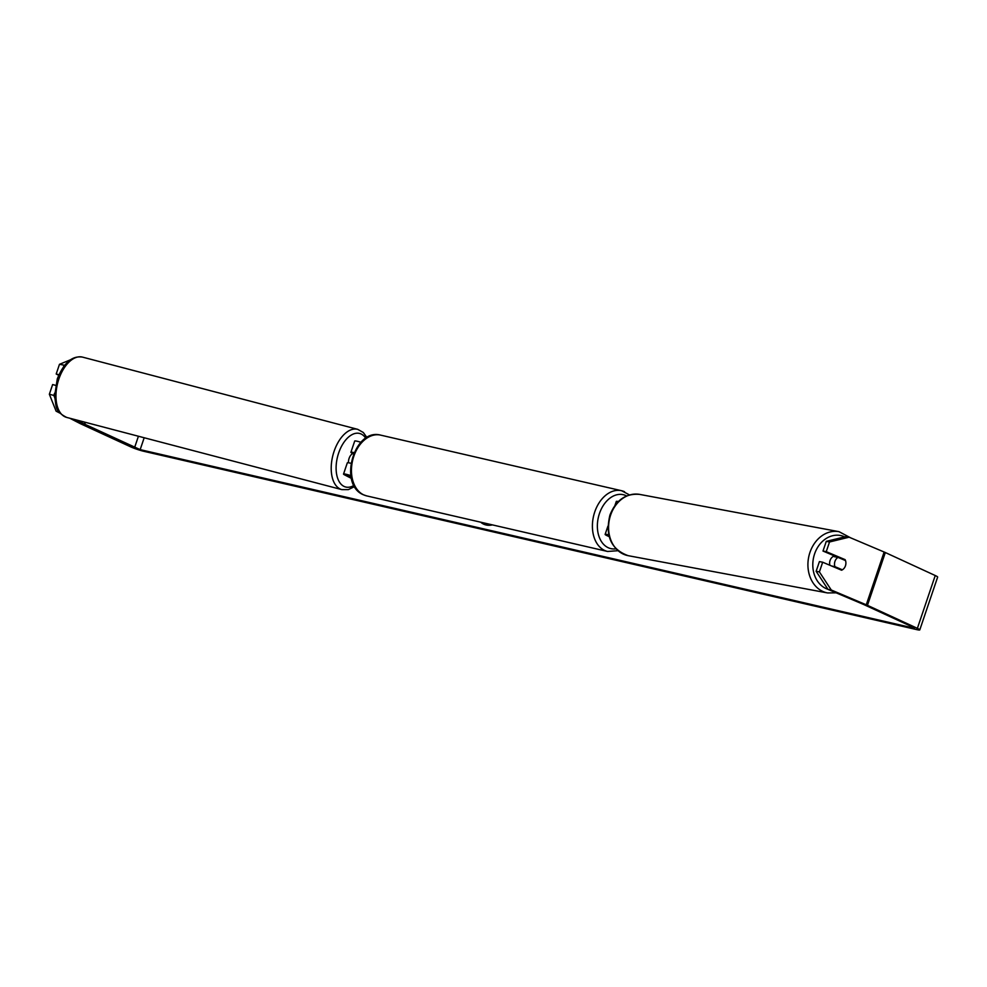 <?xml version="1.0" encoding="UTF-8"?>
<svg xmlns="http://www.w3.org/2000/svg" width="987" height="987" viewBox="0 0 987 987"><rect width="100%" height="100%" fill="white"/><g stroke="black" fill="none" stroke-linecap="round" stroke-linejoin="round"><path stroke-width="1.48" d="M354.123 452.651A8.402 0.864 -161.3 0 0 350.903 452.268A8.402 0.864 -161.3 0 0 352.125 453.193L353.58 453.946M351.397 478.399L344.759 474.969A8.402 0.864 18.7 0 1 343.538 474.044A8.402 0.864 18.7 0 1 350.866 475.623M350.903 452.268L354.703 441.053A8.402 0.864 18.7 0 1 360.958 442.287M351.224 477.597L346.844 475.166L350.928 476.03M343.538 474.044L347.325 462.829A8.402 0.864 18.7 0 1 350.977 463.31M618.355 501.519A8.402 0.864 -161.3 0 0 616.307 501.408L614.938 505.443M608.757 534.88A8.402 0.864 -161.3 0 0 605.13 534.399A8.402 0.864 -161.3 0 0 607.19 535.731L609.201 536.657M829.87 565.267A7.008 5.651 -79.4 0 1 830.079 560.468A7.008 5.651 -79.4 0 1 834.459 555.903M834.953 561.381A7.008 5.651 -79.4 0 1 838.025 557.396L845.514 560.567A7.008 5.651 -79.4 0 1 845.452 565.822A7.008 5.651 -79.4 0 1 842.38 569.807L834.891 566.637A7.008 5.651 -79.4 0 1 834.953 561.381M835.298 556.261A7.008 5.651 -79.4 0 0 834.36 556.705L838.025 557.396M839.197 569.203L842.38 569.807M834.891 566.637L831.696 566.032M480.99 522.259A23.626 16.841 -65.3 0 0 483.938 524.27M480.694 522.185A23.626 16.841 -65.3 0 0 483.716 524.171A23.626 16.841 -65.3 0 0 486.073 524.973A23.626 16.841 -65.3 0 0 492.414 524.887M74.309 419.413L140.166 449.628L913.172 627.979L914.468 628.09L913.444 627.424L863.514 604.426L828.007 589.387L816.138 571.3L819.42 561.603L822.677 562.22L819.395 571.905L831.264 589.992L828.007 589.387M69.818 418.241L79.7 423.337A9.808 1.012 -161.3 0 0 80.675 423.818L130.605 446.815A9.808 1.012 -161.3 0 0 143.732 451.281L916.738 629.62A9.808 1.012 -161.3 0 0 919.785 629.891A9.808 1.012 -161.3 0 0 917.379 628.337L867.45 605.327A9.808 1.012 -161.3 0 0 866.265 604.809L831.264 589.992M59.072 411.937L56.099 411.16L60.084 413.22M919.785 629.891L937.65 577.087A9.808 1.012 -161.3 0 0 935.244 575.532L885.327 552.535A9.808 1.012 -161.3 0 0 884.13 552.017L849.141 537.199L829.524 541.974L826.279 541.357L845.884 536.595L849.141 537.199M837.963 557.384L822.998 551.054L826.255 551.659L829.524 541.974M826.255 551.659L845.131 559.654A7.008 5.651 -79.4 0 1 841.566 570.215L822.677 562.22M822.998 551.054L826.279 541.357M816.138 571.3L819.395 571.905M56.099 411.16L49.35 394.245L53.841 395.429L54.593 393.221M53.841 395.429L54.606 397.342M64.587 365.239L59.479 364.314L70.139 359.934M63.649 366.461L63.97 365.486M58.924 374.715L56.197 373.999L59.479 364.314M55.556 385.325L52.632 384.56L49.35 394.245M56.197 373.999L58.677 375.27M841.948 559.049L845.131 559.654M348.46 462.767A7.008 3.911 -75.3 0 1 349.09 458.4A7.008 3.911 -75.3 0 1 352.852 453.576M827.562 592.94L628.213 555.681A31.165 25.144 -79.4 0 1 610.595 515.165A31.165 25.144 -79.4 0 1 639.675 494.401L839.012 531.672A31.165 25.144 100.6 0 0 809.945 552.424A31.165 25.144 100.6 0 0 827.562 592.94L836.137 592.829M827.957 589.301A27.673 22.319 -79.4 0 1 814.596 553.917A27.673 22.319 -79.4 0 1 844.724 536.879M140.166 449.628L144.188 437.747M866.265 604.809L884.13 552.017M134.54 447.716L138.427 436.242M84.611 424.718L85.425 422.337M84.191 424.521L84.968 422.214M917.379 628.337L935.244 575.532M867.45 605.327L885.327 552.535M58.838 379.131A31.165 17.433 104.7 0 0 66.672 417.415C53.767 410.839 56.703 405.805 54.569 396.552L57.283 378.922C63.81 362.76 72.211 355.493 82.489 357.109A31.165 17.433 104.7 0 0 58.838 379.131M66.672 417.415L341.909 489.638A31.165 17.433 -75.3 0 1 334.075 451.367A31.165 17.433 -75.3 0 1 357.726 429.345L82.489 357.109M365.733 438.253A27.673 15.471 104.7 0 0 338.652 453.008A27.673 15.471 104.7 0 0 338.492 480.324A27.673 15.471 104.7 0 0 353.963 485.407M380.661 435.131A31.165 21.615 103 0 0 353.136 458.486A31.165 21.615 103 0 0 363.709 494.869A31.165 21.615 103 0 0 366.646 495.881L363.364 494.758C338.023 484.568 354.074 427.79 380.661 435.131L621.6 490.724A31.165 21.615 -77 0 1 624.537 491.723M366.646 495.881L607.585 551.462A31.165 21.615 -77 0 1 604.661 550.462A31.165 21.615 -77 0 1 594.088 514.079A31.165 21.615 -77 0 1 621.6 490.724L629.496 494.919M626.597 495.955A27.673 19.185 103 0 0 625.881 495.597A27.673 19.185 103 0 0 599.442 513.548A27.673 19.185 103 0 0 608.239 547.723A27.673 19.185 103 0 0 615.9 548.821M607.93 526.133L605.13 534.399M839.012 531.672L850.658 537.841M639.675 494.401C625.832 493.167 615.913 500.088 609.904 515.152C605.019 536.003 611.113 549.512 628.213 555.681M341.909 489.638L348.3 489.638L354.617 486.566M366.93 437.512L363.302 432.491L357.726 429.345M607.585 551.462L617.887 550.709"/></g></svg>
